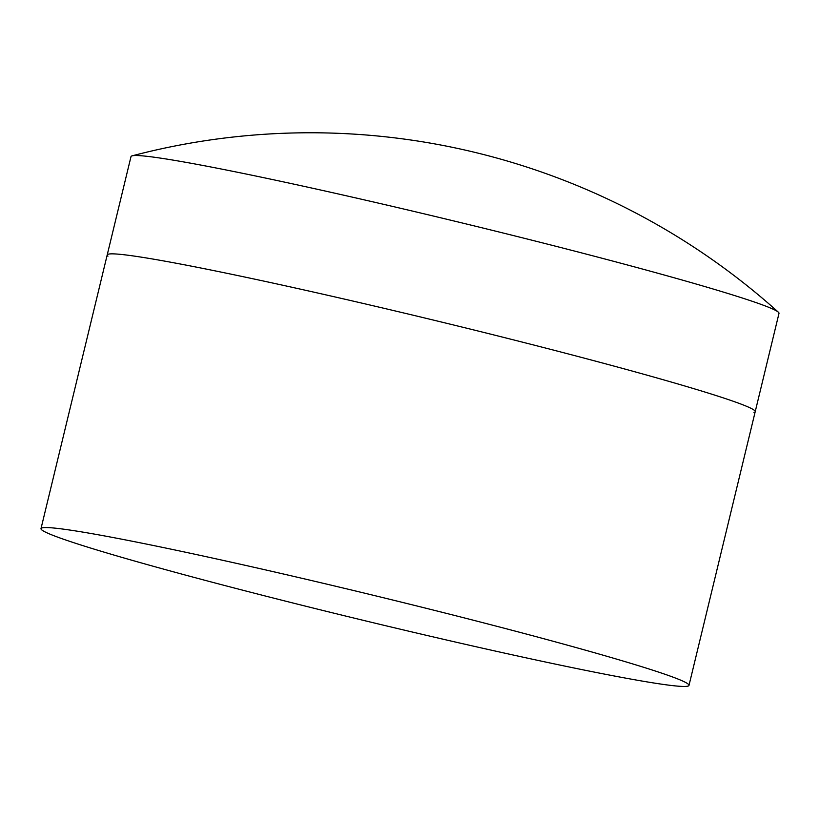 <?xml version="1.0" encoding="UTF-8"?>
<svg xmlns="http://www.w3.org/2000/svg" width="820" height="820" viewBox="0 0 820 820"><rect width="100%" height="100%" fill="white"/><g stroke="black" fill="none" stroke-linecap="round" stroke-linejoin="round"><path stroke-width="1.23" d="M107.953 256.158A333.34 13.356 13.6 0 1 107.215 254.917A333.34 13.356 13.6 0 1 261.088 280.522A333.34 13.356 13.6 0 1 590.482 359.795A333.34 13.356 13.6 0 1 755.21 411.681A333.34 13.356 13.6 0 1 753.99 412.45M284.878 182.194A333.34 13.356 13.6 0 1 778.344 312.174A333.34 13.356 13.6 0 1 779 313.353L755.21 411.681A333.34 13.356 13.6 0 0 590.482 359.795A333.34 13.356 13.6 0 0 261.088 280.522A333.34 13.356 13.6 0 0 107.215 254.917L131.005 156.589A333.34 13.356 13.6 0 1 132.123 155.841A333.34 13.356 13.6 0 1 284.878 182.194M194.873 554.228A333.34 13.356 13.6 0 1 680.19 679.944A333.34 13.356 13.6 0 1 688.995 685.387A333.34 13.356 13.6 0 1 535.122 659.793A333.34 13.356 13.6 0 1 205.728 580.509A333.34 13.356 13.6 0 1 41 528.623A333.34 13.356 13.6 0 1 51.322 527.803A333.34 13.356 13.6 0 1 194.873 554.228M778.344 312.174A700.024 700.024 0 0 0 132.133 155.841M688.995 685.387L755.21 411.681M41 528.623L107.215 254.917"/></g></svg>
